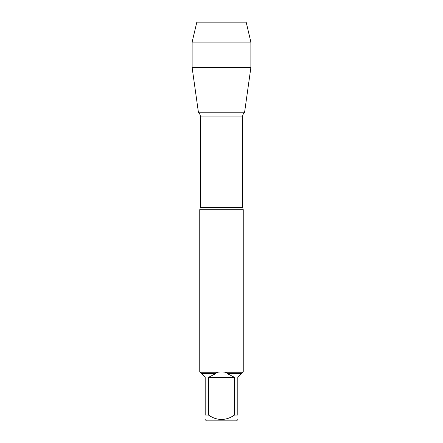<?xml version="1.0" encoding="UTF-8"?>
<svg xmlns="http://www.w3.org/2000/svg" width="443" height="443" viewBox="0 0 443 443"><rect width="100%" height="100%" fill="white"/><g stroke="black" fill="none" stroke-linecap="round" stroke-linejoin="round"><path stroke-width="0.66" d="M243.246 209.722L199.754 209.722L199.754 371.921L200.579 372.746L215.564 372.746C219.523 371.649 223.477 371.649 227.436 372.746L242.421 372.746L243.246 371.921L243.246 209.722L242.703 207.612L242.703 116.11L200.297 116.11L200.297 207.612L199.754 209.722M234.53 415.052L234.53 377.353L227.314 373.615L241.551 373.615L237.808 377.353L237.808 415.052C237.808 420.922 237.808 420.922 237.808 415.052L234.53 415.052C225.83 420.922 217.142 420.922 208.47 415.052L205.192 415.052C205.192 420.922 205.192 420.922 205.192 415.052L205.192 377.353L201.449 373.615L215.686 373.615L208.47 377.353L208.47 415.052M237.808 419.615L236.579 420.85L206.421 420.85L205.192 419.615M242.421 372.746L241.551 373.615M227.314 373.615L227.436 372.746M201.449 373.615L200.579 372.746M215.564 372.746L215.686 373.615M250.871 42.085L192.129 42.085L196.836 22.15L246.164 22.15L250.871 42.085L250.871 67.613L192.129 67.613L198.475 112.766L244.525 112.766L198.475 112.766C199.649 113.574 200.253 114.687 200.297 116.11M208.47 377.353L234.53 377.353M215.879 22.15L196.836 22.15L192.129 42.085L192.129 67.613L198.475 112.766L221.5 112.766M200.297 207.612L242.703 207.612M242.703 116.11C242.747 114.687 243.351 113.574 244.525 112.766L250.871 67.613M192.129 42.085L192.129 67.613"/></g></svg>

